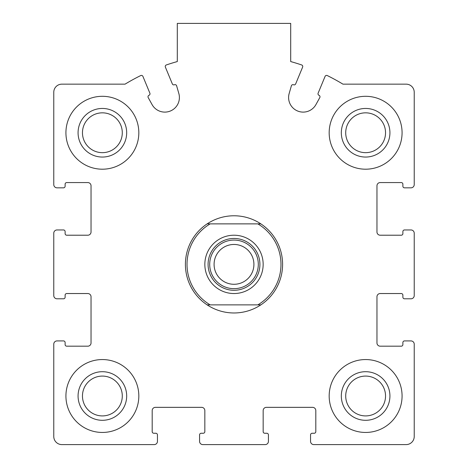 <?xml version="1.0" encoding="UTF-8"?>
<svg xmlns="http://www.w3.org/2000/svg" width="468" height="468" viewBox="0 0 468 468"><rect width="100%" height="100%" fill="white"/><g stroke="black" fill="none" stroke-linecap="round" stroke-linejoin="round"><path stroke-width="0.7" d="M53.773 344.161L53.773 436.498A8.102 8.102 0 0 0 61.875 444.6L154.218 444.6A3.241 3.241 0 0 0 157.453 441.359L157.453 434.877A1.62 1.62 0 0 0 155.832 433.263L153.808 433.263A1.62 1.62 0 0 1 152.188 431.642L152.188 410.582A3.241 3.241 0 0 1 155.429 407.341L201.603 407.341A3.241 3.241 0 0 1 204.838 410.582L204.838 431.642A1.62 1.62 0 0 1 203.217 433.263L201.193 433.263A1.62 1.62 0 0 0 199.573 434.877L199.573 441.359A3.241 3.241 0 0 0 202.814 444.6L265.186 444.6A3.241 3.241 0 0 0 268.427 441.359L268.427 434.877A1.62 1.62 0 0 0 266.807 433.263L264.783 433.263A1.62 1.62 0 0 1 263.162 431.642L263.162 410.582A3.241 3.241 0 0 1 266.397 407.341L312.571 407.341A3.241 3.241 0 0 1 315.812 410.582L315.812 431.642A1.62 1.62 0 0 1 314.192 433.263L312.168 433.263A1.62 1.62 0 0 0 310.547 434.877L310.547 441.359A3.241 3.241 0 0 0 313.782 444.6L406.125 444.6A8.102 8.102 0 0 0 414.227 436.498L414.227 344.161A3.241 3.241 0 0 0 410.986 340.92L404.504 340.92A1.62 1.62 0 0 0 402.884 342.541L402.884 344.565A1.62 1.62 0 0 1 401.263 346.185L380.203 346.185A3.241 3.241 0 0 1 376.962 342.945L376.962 296.776A3.241 3.241 0 0 1 380.203 293.535L401.263 293.535A1.62 1.62 0 0 1 402.884 295.156L402.884 297.18A1.62 1.62 0 0 0 404.504 298.8L410.986 298.8A3.241 3.241 0 0 0 414.227 295.56L414.227 233.193A3.241 3.241 0 0 0 410.986 229.952L404.504 229.952A1.62 1.62 0 0 0 402.884 231.572L402.884 233.596A1.62 1.62 0 0 1 401.263 235.217L380.203 235.217A3.241 3.241 0 0 1 376.962 231.976L376.962 185.808A3.241 3.241 0 0 1 380.203 182.567L401.263 182.567A1.62 1.62 0 0 1 402.884 184.187L402.884 186.211A1.62 1.62 0 0 0 404.504 187.832L410.986 187.832A3.241 3.241 0 0 0 414.227 184.591L414.227 92.249A8.102 8.102 0 0 0 406.125 84.152L342.956 84.152A210.6 210.6 0 0 0 327.29 75.564A1.62 1.62 0 0 0 325.079 76.395L318.123 93.185A1.62 1.62 0 0 0 319 95.302A1.62 1.62 0 0 1 319.796 97.584L315.941 104.569A14.578 14.578 0 0 1 289.171 93.477L291.377 85.814A1.62 1.62 0 0 1 293.553 84.766A1.62 1.62 0 0 0 295.671 83.889L302.626 67.099A1.62 1.62 0 0 0 301.649 64.947A210.6 210.6 0 0 0 290.698 61.565L290.698 23.4L177.302 23.4L177.302 61.565A210.6 210.6 0 0 0 166.351 64.947A1.62 1.62 0 0 0 165.374 67.099L172.329 83.889A1.62 1.62 0 0 0 174.447 84.766A1.62 1.62 0 0 1 176.623 85.814L178.829 93.477A14.578 14.578 0 0 1 152.059 104.569L148.204 97.584A1.62 1.62 0 0 1 148.999 95.302A1.62 1.62 0 0 0 149.877 93.185L142.921 76.395A1.62 1.62 0 0 0 140.71 75.564A210.6 210.6 0 0 0 125.044 84.152L61.875 84.152A8.102 8.102 0 0 0 53.773 92.249L53.773 184.591A3.241 3.241 0 0 0 57.014 187.832L63.496 187.832A1.62 1.62 0 0 0 65.116 186.211L65.116 184.187A1.62 1.62 0 0 1 66.737 182.567L87.797 182.567A3.241 3.241 0 0 1 91.038 185.808L91.038 231.976A3.241 3.241 0 0 1 87.797 235.217L66.737 235.217A1.62 1.62 0 0 1 65.116 233.596L65.116 231.572A1.62 1.62 0 0 0 63.496 229.952L57.014 229.952A3.241 3.241 0 0 0 53.773 233.193L53.773 295.56A3.241 3.241 0 0 0 57.014 298.8L63.496 298.8A1.62 1.62 0 0 0 65.116 297.18L65.116 295.156A1.62 1.62 0 0 1 66.737 293.535L87.797 293.535A3.241 3.241 0 0 1 91.038 296.776L91.038 342.945A3.241 3.241 0 0 1 87.797 346.185L66.737 346.185A1.62 1.62 0 0 1 65.116 344.565L65.116 342.541A1.62 1.62 0 0 0 63.496 340.92L57.014 340.92A3.241 3.241 0 0 0 53.773 344.161M138.826 132.748A36.451 36.451 0 0 0 102.375 96.303A36.451 36.451 0 0 0 65.924 132.748A36.451 36.451 0 0 0 102.375 169.2A36.451 36.451 0 0 0 138.826 132.748M138.826 395.998A36.451 36.451 0 0 0 102.375 359.553A36.451 36.451 0 0 0 65.924 395.998A36.451 36.451 0 0 0 102.375 432.45A36.451 36.451 0 0 0 138.826 395.998M402.076 395.998A36.451 36.451 0 0 0 365.625 359.553A36.451 36.451 0 0 0 329.174 395.998A36.451 36.451 0 0 0 365.625 432.45A36.451 36.451 0 0 0 402.076 395.998M402.076 132.748A36.451 36.451 0 0 0 365.625 96.303A36.451 36.451 0 0 0 329.174 132.748A36.451 36.451 0 0 0 365.625 169.2A36.451 36.451 0 0 0 402.076 132.748M341.324 132.748A24.301 24.301 0 0 1 377.775 111.706A24.301 24.301 0 0 1 377.775 153.796A24.301 24.301 0 0 1 341.324 132.748M345.712 132.748A19.913 19.913 0 0 1 375.582 115.502A19.913 19.913 0 0 1 375.582 149.994A19.913 19.913 0 0 1 345.712 132.748M341.324 395.998A24.301 24.301 0 0 1 377.775 374.956A24.301 24.301 0 0 1 377.775 417.046A24.301 24.301 0 0 1 341.324 395.998M345.712 395.998A19.913 19.913 0 0 1 375.582 378.752A19.913 19.913 0 0 1 375.582 413.244A19.913 19.913 0 0 1 345.712 395.998M78.074 395.998A24.301 24.301 0 0 1 114.525 374.956A24.301 24.301 0 0 1 114.525 417.046A24.301 24.301 0 0 1 78.074 395.998M82.462 395.998A19.913 19.913 0 0 1 112.332 378.752A19.913 19.913 0 0 1 112.332 413.244A19.913 19.913 0 0 1 82.462 395.998M78.074 132.748A24.301 24.301 0 0 1 114.525 111.706A24.301 24.301 0 0 1 114.525 153.796A24.301 24.301 0 0 1 78.074 132.748M82.462 132.748A19.913 19.913 0 0 1 112.332 115.502A19.913 19.913 0 0 1 112.332 149.994A19.913 19.913 0 0 1 82.462 132.748M257.809 223.874L210.19 223.874A46.981 46.981 0 0 0 210.19 304.873L257.809 304.873A46.981 46.981 0 0 0 257.809 223.874L260.863 223.874A48.602 48.602 0 0 1 260.863 304.873L257.809 304.873M234 235.217A29.162 29.162 0 0 1 259.254 278.957A29.162 29.162 0 0 1 208.746 278.957A29.162 29.162 0 0 1 234 235.217M210.19 304.873L207.137 304.873A48.602 48.602 0 0 1 207.137 223.874L210.19 223.874M260.863 223.874A48.602 48.602 0 0 0 207.137 223.874M207.137 304.873A48.602 48.602 0 0 0 260.863 304.873M234 238.458A25.921 25.921 0 0 1 256.446 277.337A25.921 25.921 0 0 1 211.554 277.337A25.921 25.921 0 0 1 234 238.458M234 240.072A24.301 24.301 0 0 1 255.042 276.524A24.301 24.301 0 0 1 212.958 276.524A24.301 24.301 0 0 1 234 240.072M234 244.46A19.913 19.913 0 0 1 251.246 274.33A19.913 19.913 0 0 1 216.754 274.33A19.913 19.913 0 0 1 234 244.46"/></g></svg>

